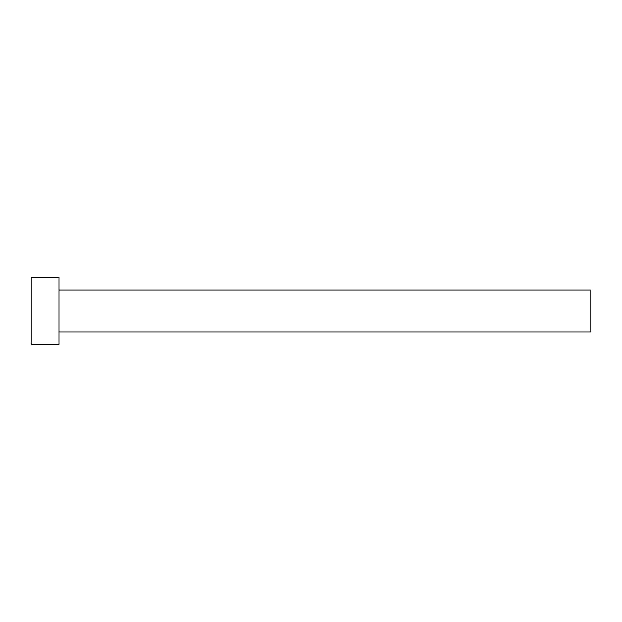<?xml version="1.0" encoding="UTF-8"?>
<svg xmlns="http://www.w3.org/2000/svg" width="622" height="622" viewBox="0 0 622 622"><rect width="100%" height="100%" fill="white"/><g stroke="black" fill="none" stroke-linecap="round" stroke-linejoin="round"><path stroke-width="0.93" d="M59.09 290.007L590.9 290.007L590.9 331.993L59.09 331.993M59.09 311L59.09 344.588L31.1 344.588L31.1 277.412L59.09 277.412L59.09 311"/></g></svg>
